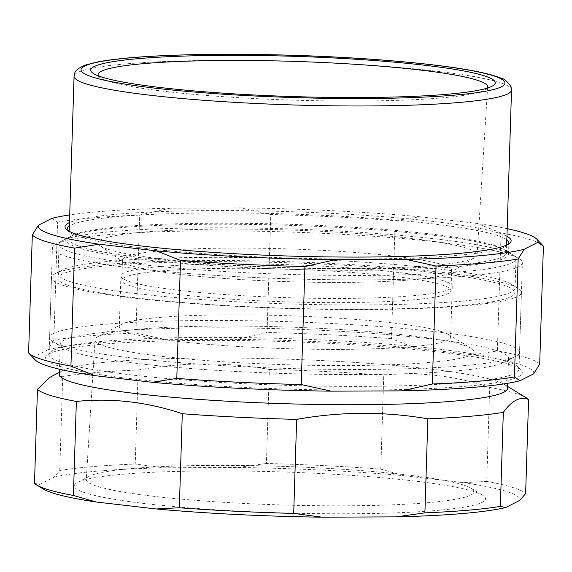 <?xml version="1.0" encoding="UTF-8"?>
<svg xmlns="http://www.w3.org/2000/svg" width="572" height="572" viewBox="0 0 572 572"><rect width="100%" height="100%" fill="white"/><g stroke="black" fill="none" stroke-linecap="round" stroke-linejoin="round"><path stroke-width="0.43" stroke-dasharray="2.86 2.15" d="M501.079 232.954L476.948 223.402L419.755 216.767L395.202 220.678L391.498 338.653L415.622 348.212L472.815 354.847L497.368 350.936L501.079 232.954A256.757 25.54 1.8 0 1 543.278 246.017M270.785 214.514L240.848 207.908L170.02 208.208L139.661 215.072L135.95 333.054L165.887 339.661L236.715 339.36L267.074 332.496L270.785 214.514A256.757 25.54 1.8 0 1 395.202 220.678M28.6 352.917L34.191 356.706L47.834 349.771L53.854 340.083L57.565 222.1L51.966 218.318M419.755 216.767A249.985 24.868 1.8 0 0 240.848 207.908M170.02 208.208A249.985 24.868 1.8 0 0 69.712 214.922M507.178 228.671A249.985 24.868 1.8 0 0 476.948 223.402M506.935 236.329A223.173 22.201 1.8 0 0 498.276 232.918A223.173 22.201 1.8 0 0 272.401 211.168A223.173 22.201 1.8 0 0 69.469 222.579M139.661 215.072A256.757 25.54 1.8 0 0 57.565 222.1M135.95 333.054A256.757 25.54 1.8 0 0 53.854 340.083M391.498 338.653A256.757 25.54 1.8 0 0 267.074 332.496M165.887 339.661A249.985 24.868 1.8 0 0 47.834 349.771M415.622 348.212A249.985 24.868 1.8 0 0 236.715 339.36M34.191 356.706A249.985 24.868 1.8 0 0 35.242 359.931M495.817 246.389A221.007 21.979 1.8 0 0 269.555 224.789A221.007 21.979 1.8 0 0 70.199 236.629A221.007 21.979 1.8 0 0 66.745 240.326A221.007 21.979 1.8 0 0 79.472 248.148A221.007 21.979 1.8 0 0 324.796 270.106A221.007 21.979 1.8 0 0 508.537 254.211A221.007 21.979 1.8 0 0 505.326 250.3A221.007 21.979 1.8 0 0 495.817 246.389M508.83 254.418A235.092 23.381 1.8 0 0 268.146 231.445A235.092 23.381 1.8 0 0 56.092 244.037A235.092 23.381 1.8 0 0 52.417 247.969A235.092 23.381 1.8 0 0 65.952 256.292A235.092 23.381 1.8 0 0 326.905 279.651A235.092 23.381 1.8 0 0 522.365 262.741A235.092 23.381 1.8 0 0 518.94 258.58A235.092 23.381 1.8 0 0 508.83 254.418M505.476 360.953A235.092 23.381 1.8 0 0 256.163 337.795A235.092 23.381 1.8 0 0 50.315 352.209A235.092 23.381 1.8 0 0 49.063 354.504A235.092 23.381 1.8 0 0 62.605 362.827A235.092 23.381 1.8 0 0 323.559 386.179A235.092 23.381 1.8 0 0 519.011 369.276A235.092 23.381 1.8 0 0 517.91 366.902A235.092 23.381 1.8 0 0 505.476 360.953M508.565 364.307A238.474 23.717 1.8 0 0 255.655 340.812A238.474 23.717 1.8 0 0 46.847 355.434A238.474 23.717 1.8 0 0 59.309 366.209A238.474 23.717 1.8 0 0 335.728 390.032A238.474 23.717 1.8 0 0 521.171 370.341A238.474 23.717 1.8 0 0 508.565 364.307M533.676 373.809A249.985 24.868 1.8 0 0 472.815 354.847M539.689 364.128A256.757 25.54 1.8 0 0 497.368 350.936M506.828 239.768A221.007 21.979 1.8 0 0 496.167 235.085A221.007 21.979 1.8 0 0 266.187 213.399A221.007 21.979 1.8 0 0 69.362 226.019M67.36 230.158A221.007 21.979 1.8 0 0 68.139 231.252A221.007 21.979 1.8 0 0 79.823 236.844A221.007 21.979 1.8 0 0 314.207 258.615A221.007 21.979 1.8 0 0 507.721 245.066A221.007 21.979 1.8 0 0 508.565 244.022M98.477 75.897A194.873 19.384 1.8 0 0 100.937 78.071A194.873 19.384 1.8 0 0 292.263 100.114A194.873 19.384 1.8 0 0 484.606 90.126A194.873 19.384 1.8 0 0 486.565 88.817A194.873 19.384 1.8 0 0 487.194 88.117M99.156 240.969A189.589 18.855 1.8 0 0 98.098 242.928A189.589 18.855 1.8 0 0 100.171 245.781A189.589 18.855 1.8 0 0 287.001 267.675A189.589 18.855 1.8 0 0 474.832 257.557A189.589 18.855 1.8 0 0 476.033 256.685A189.589 18.855 1.8 0 0 477.084 254.84A189.589 18.855 1.8 0 0 298.205 230.323A189.589 18.855 1.8 0 0 99.156 240.969M123.409 258.437A164.672 16.381 1.8 0 0 122.487 260.088A164.672 16.381 1.8 0 0 124.288 262.612A164.672 16.381 1.8 0 0 286.565 281.631A164.672 16.381 1.8 0 0 449.706 272.837A164.672 16.381 1.8 0 0 450.75 272.079A164.672 16.381 1.8 0 0 451.666 270.427A164.672 16.381 1.8 0 0 296.039 249.177A164.672 16.381 1.8 0 0 123.409 258.437M122.773 278.635A164.672 16.381 1.8 0 0 121.85 280.287A164.672 16.381 1.8 0 0 277.484 301.544A164.672 16.381 1.8 0 0 450.114 292.285A164.672 16.381 1.8 0 0 451.029 290.633A164.672 16.381 1.8 0 0 295.402 269.376A164.672 16.381 1.8 0 0 122.773 278.635M513.642 294.93A228.593 22.737 1.8 0 0 514.922 292.642A228.593 22.737 1.8 0 0 298.884 263.134A228.593 22.737 1.8 0 0 59.245 275.99A228.593 22.737 1.8 0 0 57.965 278.278A228.593 22.737 1.8 0 0 274.002 307.786A228.593 22.737 1.8 0 0 513.642 294.93M514.707 261.097A228.593 22.737 1.8 0 0 515.98 258.801A228.593 22.737 1.8 0 0 512.655 254.762A228.593 22.737 1.8 0 0 288.216 228.9A228.593 22.737 1.8 0 0 62.605 240.619A228.593 22.737 1.8 0 0 60.303 242.149A228.593 22.737 1.8 0 0 59.03 244.444A228.593 22.737 1.8 0 0 275.068 273.952A228.593 22.737 1.8 0 0 514.707 261.097M505.19 255.091A218.84 21.765 1.8 0 0 506.413 252.903A218.84 21.765 1.8 0 0 503.231 249.027A218.84 21.765 1.8 0 0 288.367 224.267A218.84 21.765 1.8 0 0 72.372 235.492A218.84 21.765 1.8 0 0 70.17 236.958A218.84 21.765 1.8 0 0 68.947 239.153A218.84 21.765 1.8 0 0 275.775 267.403A218.84 21.765 1.8 0 0 505.19 255.091M380.795 469.14L403.689 475.697L463.592 482.646L486.729 481.431L489.682 387.401C454.611 375.611 419.305 371.514 383.755 375.11L380.795 469.14A247.004 24.567 -178.2 0 0 266.423 463.477L269.383 369.448C225.89 361.94 182.161 362.126 138.181 370.005L135.228 464.035L163.606 467.803L237.802 467.488L266.423 463.477M34.492 483.34L39.861 484.434L54.147 477.177L59.76 470.491L62.713 376.469L50.029 377.255M463.592 482.646A240.233 23.895 -178.2 0 1 520.019 500.228M43.322 489.039A240.233 23.895 -178.2 0 1 39.861 484.434M54.147 477.177A240.233 23.895 -178.2 0 1 163.606 467.803M237.802 467.488A240.233 23.895 -178.2 0 1 403.689 475.697M86.179 493.15A205.713 20.463 -178.2 0 1 77.549 482.432A205.713 20.463 -178.2 0 1 263.106 471.407A205.713 20.463 -178.2 0 1 473.702 491.512A205.713 20.463 -178.2 0 1 482.553 495.159A205.713 20.463 -178.2 0 1 332.003 513.756A205.713 20.463 -178.2 0 1 86.179 493.15M59.76 470.491A247.004 24.567 -178.2 0 1 135.228 464.035M486.729 481.431A247.004 24.567 -178.2 0 1 525.632 493.55M62.713 376.469A247.004 24.567 -178.2 0 1 138.181 370.005M489.682 387.401A247.004 24.567 -178.2 0 1 515.679 393.436A247.004 24.567 -178.2 0 1 526.312 397.812M462.87 484.827A193.98 19.291 -178.2 0 1 471.214 488.259A193.98 19.291 -178.2 0 1 474.038 491.634A193.98 19.291 -178.2 0 1 313.056 505.648A193.98 19.291 -178.2 0 1 97.433 486.372A193.98 19.291 -178.2 0 1 86.272 479.443A193.98 19.291 -178.2 0 1 89.296 476.262A193.98 19.291 -178.2 0 1 264.278 465.865A193.98 19.291 -178.2 0 1 462.87 484.827M463.127 345.045A189.589 18.855 -178.2 0 1 471.285 348.398A189.589 18.855 -178.2 0 1 474.045 351.694A189.589 18.855 -178.2 0 1 316.709 365.394A189.589 18.855 -178.2 0 1 105.97 346.553A189.589 18.855 -178.2 0 1 95.052 339.782A189.589 18.855 -178.2 0 1 98.012 336.672A189.589 18.855 -178.2 0 1 269.026 326.512A189.589 18.855 -178.2 0 1 463.127 345.045M441.105 331.453A165.751 16.488 -178.2 0 1 448.233 334.391A165.751 16.488 -178.2 0 1 450.65 337.323A165.751 16.488 -178.2 0 1 312.841 349.242A165.751 16.488 -178.2 0 1 128.85 332.775A165.751 16.488 -178.2 0 1 119.305 326.905A165.751 16.488 -178.2 0 1 121.893 324.131A165.751 16.488 -178.2 0 1 271.407 315.251A165.751 16.488 -178.2 0 1 441.105 331.453M442.707 280.495A165.751 16.488 -178.2 0 1 452.252 286.358A165.751 16.488 -178.2 0 1 314.443 298.277A165.751 16.488 -178.2 0 1 130.452 281.81A165.751 16.488 -178.2 0 1 120.906 275.947A165.751 16.488 -178.2 0 1 258.716 264.021A165.751 16.488 -178.2 0 1 442.707 280.495M71.514 282.06A228.321 22.708 -178.2 0 1 61.94 270.156A228.321 22.708 -178.2 0 1 267.889 257.922A228.321 22.708 -178.2 0 1 501.637 280.244A228.321 22.708 -178.2 0 1 511.461 284.284A228.321 22.708 -178.2 0 1 344.358 304.926A228.321 22.708 -178.2 0 1 71.514 282.06M65.015 285.971A235.092 23.381 -178.2 0 1 51.48 277.656A235.092 23.381 -178.2 0 1 55.155 273.716A235.092 23.381 -178.2 0 1 267.217 261.125A235.092 23.381 -178.2 0 1 507.893 284.105A235.092 23.381 -178.2 0 1 518.01 288.267A235.092 23.381 -178.2 0 1 521.428 292.421A235.092 23.381 -178.2 0 1 325.976 309.33A235.092 23.381 -178.2 0 1 65.015 285.971M63.134 345.903A235.092 23.381 -178.2 0 1 53.017 341.741A235.092 23.381 -178.2 0 1 49.6 337.58A235.092 23.381 -178.2 0 1 245.052 320.678A235.092 23.381 -178.2 0 1 506.013 344.029A235.092 23.381 -178.2 0 1 519.548 352.352A235.092 23.381 -178.2 0 1 515.872 356.284A235.092 23.381 -178.2 0 1 303.811 368.883A235.092 23.381 -178.2 0 1 63.134 345.903M73.144 352.08A224.26 22.308 -178.2 0 1 63.492 348.105A224.26 22.308 -178.2 0 1 60.232 344.144A224.26 22.308 -178.2 0 1 246.682 328.013A224.26 22.308 -178.2 0 1 495.609 350.293A224.26 22.308 -178.2 0 1 508.522 358.229A224.26 22.308 -178.2 0 1 505.019 361.983A224.26 22.308 -178.2 0 1 302.731 373.995A224.26 22.308 -178.2 0 1 73.144 352.08M59.281 374.31A224.26 22.308 -178.2 0 1 62.791 370.556A224.26 22.308 -178.2 0 1 265.072 358.544A224.26 22.308 -178.2 0 1 494.666 380.459A224.26 22.308 -178.2 0 1 504.311 384.434A224.26 22.308 -178.2 0 1 507.571 388.402M269.383 369.448A247.004 24.567 -178.2 0 1 383.755 375.11M511.532 90.04A218.84 21.765 1.8 0 0 304.712 61.79A218.84 21.765 1.8 0 0 75.289 74.103A218.84 21.765 1.8 0 0 74.067 76.29M70.199 236.629L56.092 244.037M505.326 250.3L518.94 258.58M519.011 369.276L522.365 262.741M49.063 354.504L52.417 247.969M50.315 352.209L46.847 355.434M517.91 366.902L521.171 370.341M507.721 245.066L509.938 243M68.139 231.252L66.052 229.05M508.537 254.211L508.894 242.907M66.745 240.326L67.103 229.022M484.606 90.126L492.12 86.179M100.937 78.071L93.679 73.659M477.084 254.84L487.644 86.923M98.098 242.928L98.098 74.682M449.706 272.837L474.832 257.557M124.288 262.612L100.171 245.781M451.029 290.633L451.666 270.427M121.85 280.287L122.487 260.088M514.922 292.642L515.98 258.801M57.965 278.278L59.03 244.444M72.372 235.492L62.605 240.619M503.231 249.027L512.655 254.762M506.413 252.903L506.663 245.03M68.947 239.153L69.198 231.288M95.052 339.782L86.272 479.443M474.045 351.694L474.038 491.634M121.893 324.131L98.012 336.672M448.233 334.391L471.285 348.398M120.906 275.947L119.305 326.905M452.252 286.358L450.65 337.323M61.94 270.156L55.155 273.716M511.461 284.284L518.01 288.267M51.48 277.656L49.6 337.58M521.428 292.421L519.548 352.352M505.019 361.983L515.872 356.284M63.492 348.105L53.017 341.741M60.232 344.144L59.445 369.197M508.522 358.229L507.736 383.283M62.791 370.556L59.345 372.365M504.311 384.434L507.636 386.457M89.296 476.262L77.549 482.432M471.214 488.259L482.553 495.159"/><path stroke-width="0.86" d="M74.632 248.126L99.185 244.215L156.378 250.851L180.502 260.41L176.798 378.392L152.245 382.303L95.052 375.668L70.921 366.109L74.632 248.126A256.757 25.54 1.8 0 1 32.311 234.942L28.6 352.917A256.757 25.54 1.8 0 0 28.722 353.053A256.757 25.54 1.8 0 0 70.921 366.109M518.146 258.98L524.167 249.299L537.809 242.364L543.4 246.146L539.689 364.128L533.676 373.809L520.034 380.745L514.435 376.962L518.146 258.98A256.757 25.54 1.8 0 1 436.05 266.016L432.339 383.998L401.98 390.855L331.152 391.155L301.215 384.548L304.926 266.566L335.285 259.702L406.113 259.409L436.05 266.016M69.712 214.922A249.985 24.868 1.8 0 0 51.966 218.318L38.324 225.254L32.311 234.942M38.324 225.254A249.985 24.868 1.8 0 0 99.185 244.215M156.378 250.851A249.985 24.868 1.8 0 0 335.285 259.702M406.113 259.409A249.985 24.868 1.8 0 0 524.167 249.299M537.809 242.364A249.985 24.868 1.8 0 0 536.758 239.139A249.985 24.868 1.8 0 0 507.178 228.671M69.469 222.579A223.173 22.201 1.8 0 0 66.052 229.05A223.173 22.201 1.8 0 0 77.849 234.699A223.173 22.201 1.8 0 0 314.528 256.685A223.173 22.201 1.8 0 0 509.938 243A223.173 22.201 1.8 0 0 506.935 236.329M180.502 260.41A256.757 25.54 1.8 0 0 304.926 266.566M176.798 378.392A256.757 25.54 1.8 0 0 301.215 384.548M432.339 383.998A256.757 25.54 1.8 0 0 514.435 376.962M152.245 382.303A249.985 24.868 1.8 0 0 331.152 391.155M401.98 390.855A249.985 24.868 1.8 0 0 520.034 380.745M28.722 353.053L35.242 359.931A249.985 24.868 1.8 0 0 95.052 375.668M543.4 246.146A256.757 25.54 1.8 0 0 543.278 246.017L536.758 239.139M69.362 226.019A221.007 21.979 1.8 0 0 67.103 229.022A221.007 21.979 1.8 0 0 67.36 230.158M508.565 244.022A221.007 21.979 1.8 0 0 508.894 242.907A221.007 21.979 1.8 0 0 506.828 239.768M494.158 84.82A202.374 20.127 1.8 0 0 314.378 57.071A202.374 20.127 1.8 0 0 91.863 68.047A202.374 20.127 1.8 0 0 93.679 73.659A202.374 20.127 1.8 0 0 292.378 96.554A202.374 20.127 1.8 0 0 492.12 86.179A202.374 20.127 1.8 0 0 494.158 84.82M487.194 88.117A194.873 19.384 1.8 0 0 487.644 86.923A194.873 19.384 1.8 0 0 303.782 61.719A194.873 19.384 1.8 0 0 99.192 72.665A194.873 19.384 1.8 0 0 98.098 74.682A194.873 19.384 1.8 0 0 98.477 75.897M179.329 507.75L156.192 508.973L96.289 502.023L73.402 495.459L76.355 401.437C111.905 397.84 147.219 401.93 182.282 413.728L179.329 507.75A247.004 24.567 -178.2 0 0 293.701 513.413L296.653 419.383C340.633 411.504 384.363 411.318 427.856 418.833L424.896 512.855L396.274 516.866L322.079 517.181L293.701 513.413M525.632 493.55L520.019 500.228L505.734 507.493L500.364 506.399L503.317 412.369C511.983 400.393 520.406 396.11 528.585 399.528L525.632 493.55M59.345 372.365L50.029 377.255L37.452 389.31L34.492 483.34A247.004 24.567 -178.2 0 0 36.772 485.056A247.004 24.567 -178.2 0 0 73.402 495.459M505.734 507.493A240.233 23.895 -178.2 0 1 396.274 516.866M322.079 517.181A240.233 23.895 -178.2 0 1 156.192 508.973M96.289 502.023A240.233 23.895 -178.2 0 1 43.322 489.039L36.772 485.056M500.364 506.399A247.004 24.567 -178.2 0 1 424.896 512.855M76.355 401.437A247.004 24.567 -178.2 0 1 37.452 389.31M507.636 386.457L526.312 397.812A247.004 24.567 -178.2 0 1 528.585 399.528M503.317 412.369A247.004 24.567 -178.2 0 1 427.856 418.833M296.653 419.383A247.004 24.567 -178.2 0 1 182.282 413.728M507.736 383.283L507.571 388.402A224.26 22.308 -178.2 0 1 321.128 404.526A224.26 22.308 -178.2 0 1 72.194 382.246A224.26 22.308 -178.2 0 1 59.281 374.31L59.445 369.197M503.789 85.221A212.069 21.092 1.8 0 0 315.401 56.142A212.069 21.092 1.8 0 0 82.232 67.646A212.069 21.092 1.8 0 0 270.62 96.725A212.069 21.092 1.8 0 0 503.789 85.221M269.698 104.104A218.84 21.765 1.8 0 0 510.31 92.235A218.84 21.765 1.8 0 0 511.532 90.04L511.018 86.751C507.307 81.353 503.996 78.507 501.065 78.207C493.128 74.889 480.437 71.829 462.991 69.019C423.945 62.598 360.432 57.436 295.61 55.377C240.962 53.675 192.943 53.968 151.551 56.256C127.813 57.622 109.459 59.595 96.496 62.184L85.571 65.029C73.781 69.805 74.739 73.166 74.067 76.29A218.84 21.765 1.8 0 0 269.698 104.104M506.663 245.03L511.532 90.04M69.198 231.288L74.067 76.29"/></g></svg>
